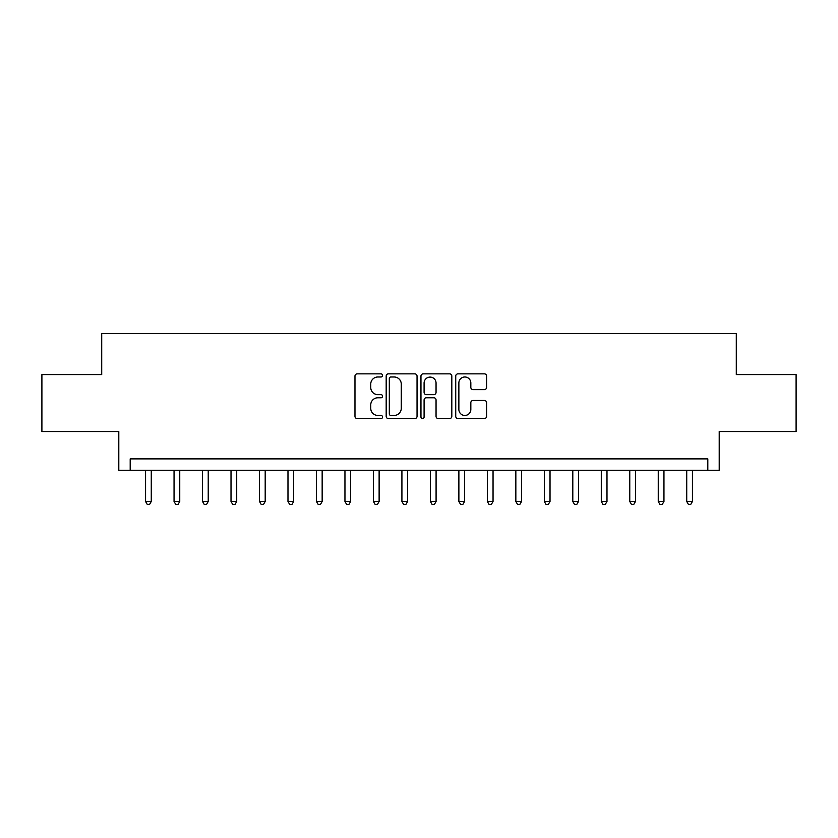 <?xml version="1.0" encoding="UTF-8"?>
<svg xmlns="http://www.w3.org/2000/svg" width="838" height="838" viewBox="0 0 838 838"><rect width="100%" height="100%" fill="white"/><g stroke="black" fill="none" stroke-linecap="round" stroke-linejoin="round"><path stroke-width="1.26" d="M382.547 375.414A1.561 1.561 0 0 0 380.976 373.853L357.218 373.853A2.242 2.242 0 0 0 354.977 376.084L354.977 416.339A2.242 2.242 0 0 0 357.218 418.581L380.976 418.581A1.561 1.561 0 0 0 382.547 417.01A1.561 1.561 0 0 0 380.976 415.449L377.907 415.449A7.154 7.154 0 0 1 370.742 408.295L370.742 404.932A7.154 7.154 0 0 1 377.907 397.778L380.976 397.778A1.561 1.561 0 0 0 382.547 396.217A1.561 1.561 0 0 0 380.976 394.646L377.907 394.646A7.154 7.154 0 0 1 370.742 387.491L370.742 384.139A7.154 7.154 0 0 1 377.907 376.985L380.976 376.985A1.561 1.561 0 0 0 382.547 375.414M484.364 389.618A2.242 2.242 0 0 0 486.595 387.376L486.595 376.084A2.242 2.242 0 0 0 484.364 373.853L457.967 373.853A2.242 2.242 0 0 0 455.736 376.084L455.736 416.339A2.242 2.242 0 0 0 457.967 418.581L484.364 418.581A2.242 2.242 0 0 0 486.595 416.339L486.595 402.701A2.242 2.242 0 0 0 484.364 400.459L473.072 400.459A2.242 2.242 0 0 0 470.83 402.701L470.83 409.468A5.981 5.981 0 0 1 464.849 415.449A5.981 5.981 0 0 1 458.868 409.468L458.868 382.966A5.981 5.981 0 0 1 464.849 376.985A5.981 5.981 0 0 1 470.83 382.966L470.83 387.376A2.242 2.242 0 0 0 473.072 389.618L484.364 389.618M707.806 470.265L719.203 470.265L719.203 431.528L796.1 431.528L796.1 374.565L736.288 374.565L736.288 333.555L101.712 333.555L101.712 374.565L41.9 374.565L41.9 431.528L118.797 431.528L118.797 470.265L707.806 470.265L707.806 458.878L130.194 458.878L130.194 470.265M417.041 376.084A2.242 2.242 0 0 0 414.81 373.853L388.413 373.853A2.242 2.242 0 0 0 386.182 376.084L386.182 416.339A2.242 2.242 0 0 0 388.413 418.581L414.81 418.581A2.242 2.242 0 0 0 417.041 416.339L417.041 376.084M423.19 373.853L449.587 373.853A2.242 2.242 0 0 1 451.818 376.084L451.818 416.339A2.242 2.242 0 0 1 449.587 418.581L438.295 418.581A2.242 2.242 0 0 1 436.053 416.339L436.053 400.019A2.242 2.242 0 0 0 433.822 397.778L426.322 397.778A2.242 2.242 0 0 0 424.091 400.019L424.091 417.01A1.561 1.561 0 0 1 422.52 418.581A1.561 1.561 0 0 1 420.959 417.01L420.959 376.084A2.242 2.242 0 0 1 423.19 373.853M390.875 376.985A1.561 1.561 0 0 0 389.314 378.546L389.314 413.888A1.561 1.561 0 0 0 390.875 415.449L394.122 415.449A7.154 7.154 0 0 0 401.276 408.295L401.276 384.139A7.154 7.154 0 0 0 394.122 376.985L390.875 376.985M436.053 383.071A5.981 5.981 0 0 0 430.072 377.09A5.981 5.981 0 0 0 424.091 383.071L424.091 392.414A2.242 2.242 0 0 0 426.322 394.646L433.822 394.646A2.242 2.242 0 0 0 436.053 392.414L436.053 383.071M145.571 470.265L145.571 501.48L151.269 501.48L151.269 470.265M151.269 501.48L149.562 504.445L147.279 504.445L145.571 501.48M174.053 470.265L174.053 501.48L179.751 501.48L179.751 470.265M179.751 501.48L178.044 504.445L175.76 504.445L174.053 501.48M202.534 470.265L202.534 501.48L208.233 501.48L208.233 470.265M208.233 501.48L206.525 504.445L204.242 504.445L202.534 501.48M231.016 470.265L231.016 501.48L236.714 501.48L236.714 470.265M236.714 501.48L235.007 504.445L232.734 504.445L231.016 501.48M259.497 470.265L259.497 501.48L265.196 501.48L265.196 470.265M265.196 501.48L263.488 504.445L261.215 504.445L259.497 501.48M287.979 470.265L287.979 501.48L293.677 501.48L293.677 470.265M293.677 501.48L291.97 504.445L289.697 504.445L287.979 501.48M316.46 470.265L316.46 501.48L322.159 501.48L322.159 470.265M322.159 501.48L320.451 504.445L318.178 504.445L316.46 501.48M344.952 470.265L344.952 501.48L350.64 501.48L350.64 470.265M350.64 501.48L348.933 504.445L346.66 504.445L344.952 501.48M373.434 470.265L373.434 501.48L379.122 501.48L379.122 470.265M379.122 501.48L377.414 504.445L375.141 504.445L373.434 501.48M401.915 470.265L401.915 501.48L407.603 501.48L407.603 470.265M407.603 501.48L405.896 504.445L403.623 504.445L401.915 501.48M430.397 470.265L430.397 501.48L436.085 501.48L436.085 470.265M436.085 501.48L434.377 504.445L432.104 504.445L430.397 501.48M458.878 470.265L458.878 501.48L464.566 501.48L464.566 470.265M464.566 501.48L462.859 504.445L460.586 504.445L458.878 501.48M487.36 470.265L487.36 501.48L493.048 501.48L493.048 470.265M493.048 501.48L491.34 504.445L489.067 504.445L487.36 501.48M515.841 470.265L515.841 501.48L521.54 501.48L521.54 470.265M521.54 501.48L519.822 504.445L517.549 504.445L515.841 501.48M544.323 470.265L544.323 501.48L550.021 501.48L550.021 470.265M550.021 501.48L548.303 504.445L546.03 504.445L544.323 501.48M572.804 470.265L572.804 501.48L578.503 501.48L578.503 470.265M578.503 501.48L576.785 504.445L574.512 504.445L572.804 501.48M601.286 470.265L601.286 501.48L606.984 501.48L606.984 470.265M606.984 501.48L605.266 504.445L602.993 504.445L601.286 501.48M629.767 470.265L629.767 501.48L635.466 501.48L635.466 470.265M635.466 501.48L633.758 504.445L631.475 504.445L629.767 501.48M658.249 470.265L658.249 501.48L663.947 501.48L663.947 470.265M663.947 501.48L662.24 504.445L659.956 504.445L658.249 501.48M686.731 470.265L686.731 501.48L692.429 501.48L692.429 470.265M692.429 501.48L690.721 504.445L688.438 504.445L686.731 501.48"/></g></svg>
